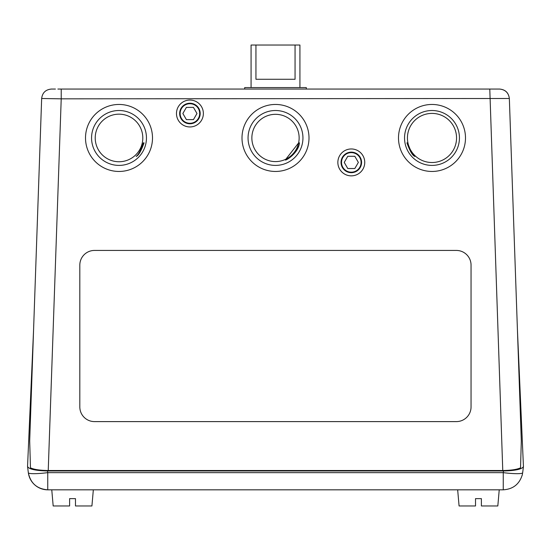 <?xml version="1.0" encoding="UTF-8"?>
<svg xmlns="http://www.w3.org/2000/svg" width="551" height="551" viewBox="0 0 551 551"><rect width="100%" height="100%" fill="white"/><g stroke="black" fill="none" stroke-linecap="round" stroke-linejoin="round"><path stroke-width="0.83" d="M275.5 171.457A33.501 33.501 0 0 1 241.999 137.957A33.501 33.501 0 0 1 275.5 104.456A33.501 33.501 0 0 1 309.001 137.957A33.501 33.501 0 0 1 275.5 171.457M275.5 165.403A27.447 27.447 0 0 1 248.053 137.957A27.447 27.447 0 0 1 275.5 110.51A27.447 27.447 0 0 1 302.947 137.957A27.447 27.447 0 0 1 275.5 165.403M431.991 171.457A33.501 33.501 0 0 1 398.497 137.957A33.501 33.501 0 0 1 431.991 104.456A33.501 33.501 0 0 1 465.492 137.957A33.501 33.501 0 0 1 431.991 171.457M431.991 165.403A27.447 27.447 0 0 1 404.544 137.957A27.447 27.447 0 0 1 431.991 110.51A27.447 27.447 0 0 1 459.438 137.957A27.447 27.447 0 0 1 431.991 165.403M351.304 175.859A13.451 13.451 0 0 1 337.853 162.407A13.451 13.451 0 0 1 351.304 148.963A13.451 13.451 0 0 1 364.748 162.407A13.451 13.451 0 0 1 351.304 175.859M189.916 126.95A13.451 13.451 0 0 1 176.472 113.506A13.451 13.451 0 0 1 189.916 100.055A13.451 13.451 0 0 1 203.367 113.506A13.451 13.451 0 0 1 189.916 126.95M119.009 171.457A33.501 33.501 0 0 1 85.508 137.957A33.501 33.501 0 0 1 119.009 104.456A33.501 33.501 0 0 1 152.503 137.957A33.501 33.501 0 0 1 119.009 171.457M119.009 165.403A27.447 27.447 0 0 1 91.562 137.957A27.447 27.447 0 0 1 119.009 110.51A27.447 27.447 0 0 1 146.456 137.957A27.447 27.447 0 0 1 119.009 165.403M275.5 114.319A23.638 23.638 0 0 0 251.862 137.957A23.638 23.638 0 0 0 275.5 161.595A23.638 23.638 0 0 0 299.138 137.957A23.638 23.638 0 0 0 275.5 114.319M414.875 156.415C412.83 155.168 410.426 150.643 407.657 142.847L406.934 142.847C409.916 151.153 412.561 155.671 414.875 156.415M431.991 113.403A24.554 24.554 0 0 0 407.437 137.957A24.554 24.554 0 0 0 431.991 162.517A24.554 24.554 0 0 0 456.552 137.957A24.554 24.554 0 0 0 431.991 113.403M119.009 114.167A23.789 23.789 0 0 0 95.22 137.957A23.789 23.789 0 0 0 119.009 161.746A23.789 23.789 0 0 0 142.799 137.957A23.789 23.789 0 0 0 119.009 114.167M299.262 142.847L298.67 142.847L285.28 159.948C285.707 161.016 298.676 152.772 299.448 142.847M351.304 152.138A10.269 10.269 0 0 0 341.035 162.407A10.269 10.269 0 0 0 351.304 172.677A10.269 10.269 0 0 0 361.573 162.407A10.269 10.269 0 0 0 351.304 152.138M189.916 103.237A10.269 10.269 0 0 0 179.647 113.506A10.269 10.269 0 0 0 189.916 123.775A10.269 10.269 0 0 0 200.185 113.506A10.269 10.269 0 0 0 189.916 103.237M143.343 142.847C140.574 150.65 138.163 155.175 136.125 156.415C138.446 155.664 141.09 151.146 144.066 142.847L143.797 142.847M489.784 89.055L499.571 89.055C505.315 89.627 508.573 92.775 509.344 98.491L61.216 98.836L61.216 89.055L489.784 89.055L502.767 470.506C510.97 470.416 516.9 469.528 520.537 467.847L521.308 440.931L509.344 98.491C508.607 92.74 505.35 89.593 499.571 89.055C505.357 89.586 508.614 92.733 509.344 98.491M41.656 98.491L29.692 440.931L30.463 467.847C34.1 469.528 40.03 470.416 48.233 470.506L61.216 98.836L41.656 98.491C42.386 92.733 45.643 89.586 51.429 89.055L55.431 89.055M48.233 470.506L502.767 470.506M60.824 89.055L57.876 89.055M28.363 472.827A19.56 19.547 90 0 0 47.744 489.825L503.256 489.825L503.256 472.648A19.56 2.362 7.3 0 0 522.582 472.91A19.56 2.362 7.3 0 0 522.665 472.737L523.443 466.628C521.9 469.252 515.24 470.699 503.476 470.967L47.524 470.967C35.416 470.671 28.755 469.17 27.55 466.463L33.549 330.497M28.342 472.648A19.56 2.362 -7.3 0 0 28.335 472.737L27.55 466.463M517.451 330.483L523.443 466.628M503.476 470.967L503.256 472.648L47.744 472.648L47.744 489.825C36.972 488.957 30.505 483.261 28.335 472.737L28.335 472.737A19.56 2.362 -7.3 0 0 47.744 472.648L47.524 470.967M306.308 89.055L306.308 87.588L244.692 87.588L244.692 89.055M475.52 498.627L475.52 505.963L475.52 498.627L481.388 498.627L481.388 505.963L497.822 505.963L499.234 489.825M481.388 504.496L481.388 500.225M475.52 505.963L459.079 505.963L457.667 489.825M69.612 498.627L69.612 505.963L69.612 498.627L75.48 498.627L75.48 505.963L91.921 505.963L93.333 489.825M75.48 504.496L75.48 500.225M69.612 505.963L53.178 505.963L51.766 489.825M456.38 421.605A14.67 14.67 0 0 0 471.05 406.927L471.05 265.107A14.67 14.67 0 0 0 456.38 250.436L94.49 250.436A14.67 14.67 0 0 0 79.819 265.107L79.819 406.927A14.67 14.67 0 0 0 94.49 421.605L456.38 421.605M351.304 152.627A9.78 9.78 0 0 1 361.084 162.407A9.78 9.78 0 0 1 351.304 172.188A9.78 9.78 0 0 1 341.524 162.407A9.78 9.78 0 0 1 351.304 152.627M358.364 162.407L354.83 168.523L347.771 168.523L344.244 162.407L347.771 156.298L354.83 156.298L358.364 162.407M189.916 103.726A9.78 9.78 0 0 1 199.696 113.506A9.78 9.78 0 0 1 189.916 123.286A9.78 9.78 0 0 1 180.136 113.506A9.78 9.78 0 0 1 189.916 103.726M196.976 113.506L193.449 119.615L186.39 119.615L182.856 113.506L186.39 107.39L193.449 107.39L196.976 113.506M251.077 87.588L251.077 45.037L255.946 45.037L255.946 79.275L295.054 79.275L295.054 45.037L299.923 45.037L299.923 87.588M295.054 45.037L255.946 45.037M522.059 475.623A19.56 15.242 -166.7 0 0 522.3 474.755A19.56 15.242 -166.7 0 0 522.582 472.91M296.252 150.884L298.525 146.173M503.256 489.825C513.077 489.192 519.428 484.171 522.3 474.755L522.665 472.737"/></g></svg>
